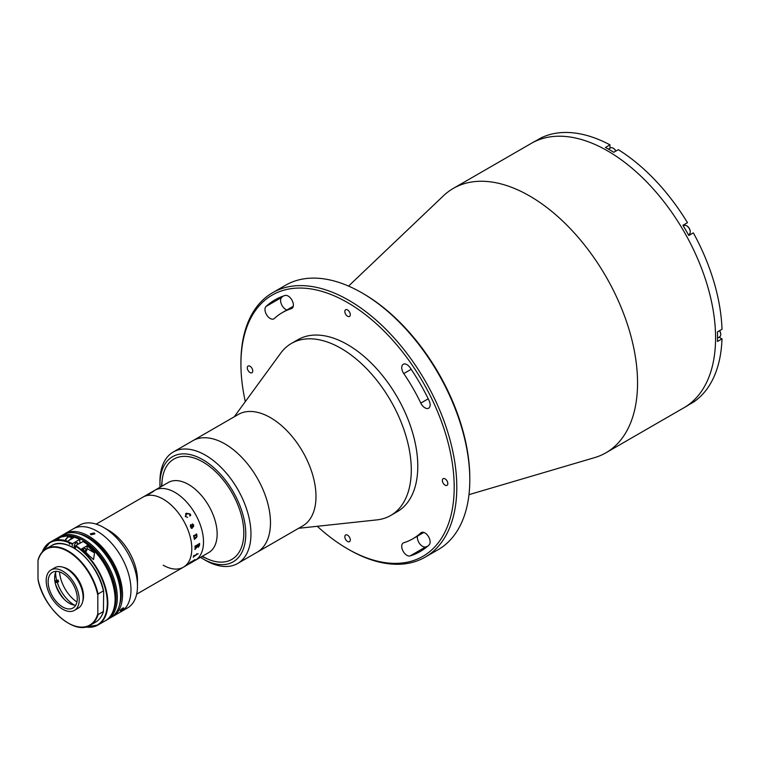 <?xml version="1.0" encoding="UTF-8"?>
<svg xmlns="http://www.w3.org/2000/svg" width="760" height="760" viewBox="0 0 760 760"><rect width="100%" height="100%" fill="white"/><g stroke="black" fill="none" stroke-linecap="round" stroke-linejoin="round"><path stroke-width="1.14" d="M348.565 286.083L443.488 195.757A152.646 88.131 60 0 1 453.302 188.404A152.646 88.131 60 0 1 529.615 195.966A152.646 88.131 60 0 1 629.337 330.476A152.646 88.131 60 0 1 605.938 452.789A152.646 88.131 60 0 1 594.672 457.605L468.977 494.656M270.18 318.478A7.353 4.246 -120 0 0 273.856 318.849A7.353 4.246 -120 0 0 274.312 318.516A130.577 75.392 60 0 1 282.273 312.626A130.577 75.392 60 0 1 291.356 308.674A7.353 4.246 -120 0 0 291.868 308.455A7.353 4.246 -120 0 0 292.096 300.38A7.353 4.246 -120 0 0 285.019 295.488A145.284 83.885 -120 0 0 274.92 299.887A145.284 83.885 -120 0 0 266.057 306.441A7.353 4.246 -120 0 0 265.515 312.436A7.353 4.246 -120 0 0 270.18 318.478M286.881 309.966A7.353 4.246 60 0 1 285.788 309.472A7.353 4.246 60 0 1 281.124 303.43A7.353 4.246 60 0 1 281.666 297.426A145.284 83.885 60 0 1 283.138 296.106M406.933 555.341A7.353 4.246 -120 0 0 410.096 555.931A145.284 83.885 -120 0 0 420.204 551.532A145.284 83.885 -120 0 0 429.067 544.977A7.353 4.246 -120 0 0 428.365 536.408A7.353 4.246 -120 0 0 421.258 532.57A7.353 4.246 -120 0 0 420.812 532.903A130.577 75.392 60 0 1 412.841 538.792A130.577 75.392 60 0 1 403.769 542.744A7.353 4.246 -120 0 0 403.256 542.963A7.353 4.246 -120 0 0 402.125 548.862A7.353 4.246 -120 0 0 406.933 555.341M427.585 546.297A145.284 83.885 60 0 1 425.704 546.915A7.353 4.246 60 0 1 422.541 546.336A7.353 4.246 60 0 1 417.449 536.133M317.281 526.29A150.803 87.067 -120 0 0 347.558 548.834A150.803 87.067 -120 0 0 347.558 548.843A150.803 87.067 -120 0 0 454.195 487.274A150.803 87.067 -120 0 0 347.558 302.575A150.803 87.067 -120 0 0 240.929 364.144A150.803 87.067 -120 0 0 245.319 401.641M347.558 548.843L348.859 549.594A152.646 88.131 60 0 1 348.859 549.584A152.646 88.131 60 0 0 425.182 557.146L438.188 549.642A152.646 88.131 -120 0 0 469.803 479.769A152.646 88.131 -120 0 0 361.865 292.819L361.865 292.819A152.646 88.131 -120 0 0 285.541 285.256L272.536 292.762A152.646 88.131 60 0 1 348.859 300.323A152.646 88.131 60 0 1 448.58 434.834A152.646 88.131 60 0 1 425.182 557.146M363.166 293.569L361.865 292.819L363.166 293.569A150.803 87.067 60 0 1 469.803 478.268L469.803 479.769M445.094 478.866A3.867 2.232 -120 0 0 443.156 478.676A3.867 2.232 -120 0 0 442.567 481.764A3.867 2.232 -120 0 0 445.094 485.174A3.867 2.232 -120 0 0 447.022 485.365A3.867 2.232 -120 0 0 447.611 482.267A3.867 2.232 -120 0 0 445.094 478.866M424.935 407.825A7.353 4.246 -120 0 0 428.611 408.196A7.353 4.246 -120 0 0 429.067 400.548A145.284 83.885 -120 0 0 410.096 367.707A7.353 4.246 -120 0 0 403.256 364.268A7.353 4.246 -120 0 0 403.769 373.578A130.577 75.392 60 0 1 420.812 403.094A7.353 4.246 -120 0 0 424.935 407.825M347.558 535.173A3.867 2.232 -120 0 0 345.629 534.983A3.867 2.232 -120 0 0 345.04 538.08A3.867 2.232 -120 0 0 347.558 541.481A3.867 2.232 -120 0 0 349.486 541.671A3.867 2.232 -120 0 0 350.084 538.574A3.867 2.232 -120 0 0 347.558 535.173M250.03 366.244A3.867 2.232 -120 0 0 248.092 366.054A3.867 2.232 -120 0 0 247.503 369.151A3.867 2.232 -120 0 0 250.03 372.552A3.867 2.232 -120 0 0 251.959 372.742A3.867 2.232 -120 0 0 252.548 369.645A3.867 2.232 -120 0 0 250.03 366.244M347.558 309.938A3.867 2.232 -120 0 0 345.629 309.748A3.867 2.232 -120 0 0 345.04 312.835A3.867 2.232 -120 0 0 347.558 316.245A3.867 2.232 -120 0 0 349.486 316.435A3.867 2.232 -120 0 0 350.084 313.338A3.867 2.232 -120 0 0 347.558 309.938M453.302 188.404L531.325 143.355A152.646 88.131 60 0 1 607.639 150.917A152.646 88.131 60 0 1 707.361 285.427A152.646 88.131 60 0 1 683.962 407.74L685.919 406.619A152.646 88.131 60 0 0 688.797 404.823L693.348 402.192A152.646 88.131 60 0 0 722 338.874L717.45 341.497A152.646 88.131 60 0 0 717.45 331.892L722 329.26A152.646 88.131 60 0 0 693.348 232.864L688.797 235.486A152.646 88.131 60 0 0 682.917 225.292L687.467 222.67A152.646 88.131 60 0 0 618.308 149.663L613.757 152.285A152.646 88.131 60 0 0 609.596 149.786A152.646 88.131 60 0 0 605.435 147.478L609.986 144.856L609.986 148.228M240.929 364.144L240.929 362.644A152.646 88.131 60 0 1 272.536 292.762M609.986 144.856A152.646 88.131 60 0 0 540.825 138.007L536.275 140.629A152.646 88.131 60 0 0 533.273 142.234L531.325 143.355A152.646 88.131 60 0 1 607.639 150.917A152.646 88.131 60 0 1 707.361 285.427A152.646 88.131 60 0 1 683.962 407.74L605.938 452.789M722 338.874L719.074 337.183M683.677 225.815A5.881 3.401 60 0 1 684.769 224.228L687.467 222.67M690.64 234.422A5.881 3.401 60 0 1 688.731 234.574M234.241 416.803L280.659 353.229A99.313 57.332 60 0 1 291.403 343.453A99.313 57.332 60 0 1 395.589 409.849A99.313 57.332 60 0 1 390.716 515.47A99.313 57.332 60 0 1 376.874 519.887L298.613 528.295M291.403 343.453L297.901 339.701A99.313 57.332 60 0 1 402.087 406.096A99.313 57.332 60 0 1 397.214 511.717L390.716 515.47M200.459 557.356A60.686 35.036 -120 0 0 202.673 558.704A60.686 35.036 -120 0 0 202.853 558.809A60.686 35.036 -120 0 0 245.765 534.137A60.686 35.036 -120 0 0 203.034 459.809A60.686 35.036 -120 0 0 159.942 484.481L159.942 481.479A64.372 37.164 60 0 1 173.27 452.01L238.288 414.466A64.372 37.164 60 0 1 305.815 457.501A64.372 37.164 60 0 1 302.66 525.958L257.146 552.235A64.372 37.164 60 0 0 260.3 483.778A64.372 37.164 60 0 0 192.774 440.743A64.372 37.164 60 0 1 225.15 444.049A64.372 37.164 60 0 1 267.045 500.773A64.372 37.164 60 0 1 257.146 552.235L237.633 563.492A64.372 37.164 60 0 1 205.447 560.31A64.372 37.164 60 0 1 205.266 560.196M173.27 452.01A64.372 37.164 60 0 1 205.637 455.306A64.372 37.164 60 0 1 247.541 512.04A64.372 37.164 60 0 1 237.633 563.492M159.942 484.481A60.686 35.036 -120 0 0 160.008 487.274M161.889 486.181A57.931 33.45 60 0 1 203.024 462.051A57.931 33.45 60 0 1 243.817 533.102A57.931 33.45 60 0 1 202.682 556.453M719.492 330.704A5.054 2.916 60 0 1 720.717 334.523A5.054 2.916 60 0 1 719.663 336.841L717.525 338.077M719.606 330.647A4.503 2.603 60 0 1 720.717 334.077A4.503 2.603 60 0 1 720.708 334.286M608.428 149.131L610.575 147.886A5.054 2.916 60 0 1 613.101 148.143A5.054 2.916 60 0 1 615.799 151.107M613.311 148.257A4.503 2.603 60 0 1 613.491 148.361A4.503 2.603 60 0 1 615.913 151.041M689.197 234.308L688.399 234.764L689.197 234.308A5.054 2.916 60 0 0 690.241 231.99A5.054 2.916 60 0 0 686.669 225.796A5.054 2.916 60 0 0 684.142 225.549L683.344 226.005L684.142 225.549M686.869 225.919A4.503 2.603 60 0 1 687.059 226.024A4.503 2.603 60 0 1 690.241 231.534A4.503 2.603 60 0 1 690.241 231.752M96.188 524.125L168.321 482.476A40.461 23.36 60 0 1 188.546 484.481A40.461 23.36 60 0 1 214.975 520.135A40.461 23.36 60 0 1 208.772 552.548L195.12 560.433A40.461 23.36 60 0 0 201.324 528.01A40.461 23.36 60 0 0 174.895 492.356A40.461 23.36 60 0 1 201.324 528.01A40.461 23.36 60 0 1 195.12 560.433L183.416 567.188A40.461 23.36 60 0 1 163.191 565.193M161.424 486.457L162.222 479.74A57.931 33.45 60 0 1 202.853 461.956A57.931 33.45 60 0 1 243.732 529.815A57.931 33.45 60 0 1 208.097 559.198L201.884 556.529M154.66 490.361A40.461 23.36 60 0 1 174.895 492.356A40.461 23.36 60 0 0 154.66 490.361M64.467 599.573A29.792 17.204 60 0 1 55.442 583.936M63.849 534.337A47.813 27.607 60 0 1 64.809 533.739L79.762 525.103A47.813 27.607 60 0 1 103.673 527.478L103.673 527.478A47.813 27.607 60 0 1 137.484 586.036A47.813 27.607 60 0 1 127.575 607.924L121.078 611.676A47.813 27.607 60 0 0 128.402 573.363A47.813 27.607 60 0 0 97.166 531.231A47.813 27.607 60 0 1 128.402 573.363A47.813 27.607 60 0 1 121.078 611.676L112.622 616.559A47.813 27.607 60 0 1 111.625 617.091M108.87 530.48L103.673 527.478L108.87 530.48A40.461 23.36 60 0 1 137.484 580.032L137.484 586.036M142.956 497.116A40.461 23.36 60 0 1 163.191 499.12A40.461 23.36 60 0 1 189.62 534.774A40.461 23.36 60 0 1 183.416 567.188A40.461 23.36 60 0 0 189.62 534.774A40.461 23.36 60 0 0 163.191 499.12A40.461 23.36 60 0 0 142.956 497.116M73.264 528.856A47.813 27.607 60 0 1 97.166 531.231A47.813 27.607 60 0 0 73.264 528.856M56.183 581.476L58.596 581.723A26.666 15.399 60 0 1 58.33 580.878A26.666 15.399 60 0 1 58.092 580.042L56.791 580.792L54.805 580.602M55.603 572.556A26.666 15.399 -120 0 0 56.791 580.792M59.555 571.928A26.666 15.399 -120 0 0 60.933 579.376A26.666 15.399 -120 0 0 76.931 602.015M58.596 581.723L57.294 582.473A26.666 15.399 -120 0 0 74.404 605.121M55.062 582.245L57.294 582.473M194.911 559.531A40.441 23.351 60 0 1 194.778 559.692L194.475 560.158A40.461 23.36 60 0 1 194.436 560.186L189.743 562.97A40.461 23.36 60 0 1 189.364 563.341L189.173 563.445A40.461 23.36 60 0 0 190.409 562.134L190.598 562.02A40.461 23.36 60 0 1 190.247 562.428L194.427 560.015A40.461 23.36 60 0 0 194.769 559.616L194.959 559.503A40.461 23.36 60 0 1 194.788 559.702L194.465 560.139A40.441 23.351 60 0 1 194.427 560.177L189.734 562.951A40.441 23.351 60 0 1 189.354 563.322L189.23 563.388M196.175 554.724L196.479 554.363A40.461 23.36 60 0 0 196.65 553.822L196.84 553.717A40.461 23.36 60 0 1 196.755 553.973L196.678 554.667A40.461 23.36 60 0 1 196.659 554.714L193.61 556.653A40.461 23.36 60 0 1 193.42 557.165L193.23 557.279A40.461 23.36 60 0 0 193.866 555.427L194.056 555.322A40.461 23.36 60 0 1 193.886 555.855L196.175 554.724M198.17 553.736L197.476 554.135L198.17 553.736M199.548 543.409A40.441 23.351 60 0 1 199.548 545.129L198.407 547.181L197.305 546.792L195.12 549.195A40.461 23.36 60 0 1 195.111 549.366L194.921 549.48A40.461 23.36 60 0 0 194.968 548.663L197.286 546.297A40.461 23.36 60 0 0 197.296 545.67L195.206 547.133A40.461 23.36 60 0 1 195.206 547.304L195.016 547.418A40.461 23.36 60 0 0 195.006 546.031L195.196 545.917A40.461 23.36 60 0 1 195.206 546.098L199.376 543.685A40.461 23.36 60 0 0 199.367 543.505L199.557 543.4A40.461 23.36 60 0 1 199.557 545.139L198.427 547.19L197.286 546.782L195.111 549.186A40.441 23.351 60 0 1 195.101 549.356L194.921 549.461M194.208 536.361L194.066 536.797A40.461 23.36 60 0 1 194.104 536.968L193.914 537.073A40.461 23.36 60 0 0 193.572 535.629L193.762 535.515A40.461 23.36 60 0 1 193.809 535.695L196.431 534.318A40.461 23.36 60 0 0 196.355 534.024L196.545 533.909A40.461 23.36 60 0 1 196.612 534.166L196.887 534.736A40.461 23.36 60 0 1 196.906 534.803L196.308 535.154L197.106 536.075L196.365 537.709L194.522 539.106A40.461 23.36 60 0 1 194.55 539.277L194.361 539.391A40.461 23.36 60 0 0 194.094 537.957L194.284 537.852A40.461 23.36 60 0 1 194.322 538.014L196.365 537.178L196.906 536.133L196.042 535.306L194.208 536.361M190.399 526.328L190.608 524.6L193.258 526.3L193.505 525.131L192.365 523.887L193.686 524.998L193.448 526.794L191.672 527.811L192.1 528.257A40.461 23.36 60 0 1 192.166 528.428L191.225 528.2L190.399 526.328M185.278 516.496L186.352 513.228L190.048 513.94L190.779 515.147L189.791 516.078L189.81 513.969L186.741 513.817L185.487 516.42L187.568 517.361L185.278 516.496M194.664 538.678L196.365 537.709M152.713 491.692L153.605 491.331A40.461 23.36 60 0 1 153.653 491.321L149.292 493.886A40.461 23.36 60 0 1 149.805 493.743L149.615 493.858A40.461 23.36 60 0 0 147.924 494.408L148.114 494.294A40.461 23.36 60 0 1 148.608 494.114L152.769 491.711A40.461 23.36 60 0 0 152.285 491.891L152.475 491.777A40.461 23.36 60 0 1 152.713 491.692M199.376 544.73L197.486 545.556A40.461 23.36 60 0 1 197.476 546.202L198.398 546.658L199.367 545.043A40.461 23.36 60 0 0 199.376 544.73L197.467 545.547A40.441 23.351 60 0 1 197.457 546.193L198.388 546.649M197.277 545.661A40.441 23.351 60 0 1 197.277 545.67L195.187 547.124A40.441 23.351 60 0 1 195.187 547.295L195.016 547.399M194.037 555.332A40.441 23.351 60 0 1 193.876 555.845L194.009 555.95M196.821 553.726A40.441 23.351 60 0 1 196.745 553.954L196.669 554.658A40.441 23.351 60 0 1 196.65 554.705L193.6 556.643A40.441 23.351 60 0 1 193.41 557.156L193.239 557.251M191.13 525.046L190.598 526.281L191.501 527.317L192.764 526.585L190.921 525.131L190.608 526.281L191.501 527.307M186.732 513.827L185.478 516.429L187.559 517.361M185.601 513.75L186.343 513.228L190.038 513.95L190.769 515.147L189.781 516.078M192.356 523.896L193.677 524.998L193.429 526.794L191.662 527.811L192.09 528.267A40.441 23.351 60 0 1 192.156 528.428L191.216 528.2M192.774 524.352L192.214 524.352M192.945 526.471L190.598 524.609M90.991 534.793L90.316 533.881L94.24 532.922L94.914 533.881L90.991 534.793M122.673 608.123C124.269 607.734 123.728 608.503 121.049 610.442C119.529 610.926 120.07 610.156 122.673 608.123L123.68 607.867M121.049 610.442L120.099 610.745M64.809 533.739A47.813 27.607 60 0 1 88.721 536.104A47.813 27.607 60 0 1 119.956 578.246A47.813 27.607 60 0 1 112.622 616.559M78.138 533.548A45.98 26.543 60 0 1 88.721 537.605A45.98 26.543 60 0 1 119.453 605.121M86.763 537.234A47.813 27.607 60 0 1 117.999 579.367A47.813 27.607 60 0 1 110.675 617.69L107.426 619.561A47.813 27.607 60 0 0 114.751 581.248A47.813 27.607 60 0 0 83.514 539.115A47.813 27.607 60 0 0 59.603 536.74L62.861 534.869A47.813 27.607 60 0 1 86.763 537.234M82.736 601.359A22.069 12.739 -120 0 0 83.514 596.172A22.069 12.739 -120 0 0 63.032 567.226M103.673 591.859L103.407 590.909A44.137 25.479 -120 0 0 51.433 545.708L46.103 548.786A44.137 25.479 60 0 1 98.078 593.987L103.407 590.909L103.673 591.859L103.407 611.496L98.078 614.574A44.137 25.479 60 0 1 90.24 625.233A44.137 25.479 60 0 1 68.039 622.972M98.078 593.987L97.822 595.241A43.767 25.27 -120 0 0 67.906 551.428A43.767 25.27 -120 0 0 38 560.709L38 579.082A43.767 25.27 -120 0 0 67.906 622.896A43.767 25.27 -120 0 0 97.822 613.614L97.822 595.241M97.822 613.614L98.078 614.574M103.407 611.496L103.559 611.23C102.03 616.284 99.37 619.922 95.57 622.155A44.137 25.479 -120 0 0 103.407 611.496M38.257 580.042L38 579.082L38.257 580.042M38 560.709L38.257 559.445A44.137 25.479 60 0 1 46.103 548.786C42.303 551.019 39.634 554.667 38.114 559.721L38.257 559.445M73.635 547.969A43.767 25.27 60 0 1 103.464 590.9M74.385 610.394L78.289 608.142A23.36 13.48 -120 0 0 83.125 597.445A23.36 13.48 -120 0 0 72.931 573.942A23.36 13.48 -120 0 0 54.929 567.682L51.034 569.943A23.36 13.48 -120 0 0 46.189 580.63A23.36 13.48 -120 0 0 56.392 604.133A23.36 13.48 -120 0 0 74.385 610.394A23.36 13.48 -120 0 0 79.221 599.697A23.36 13.48 -120 0 0 69.027 576.194A23.36 13.48 -120 0 0 51.034 569.943M77.273 598.576A20.596 11.894 -120 0 0 68.286 577.847A20.596 11.894 -120 0 0 52.411 572.327A20.596 11.894 -120 0 0 48.146 581.761A20.596 11.894 -120 0 0 57.133 602.49A20.596 11.894 -120 0 0 73.007 608A20.596 11.894 -120 0 0 77.273 598.576M56.183 571.358A20.596 11.894 -120 0 0 54.644 577.999A20.596 11.894 -120 0 0 75.734 605.216M83.344 549.964A1.881 1.092 -60 0 1 85.434 548.454A1.881 1.092 -60 0 1 85.823 549.318A1.881 1.092 -60 0 1 84.873 551.332M67.583 541.234A47.813 27.607 -120 0 0 60.125 539.771L56.933 539.486L60.886 537.063L66.633 536.019A47.813 27.607 60 0 1 74.09 537.472L67.583 541.234M79.942 543.096L79.677 539.495L72.399 543.694L72.133 547.029M75.382 548.91L75.648 545.575L83.191 541.519A47.453 27.398 60 0 1 115.111 598.794M89.347 555.892A47.813 27.607 -120 0 0 81.89 548.739L87.087 545.737A47.813 27.607 60 0 1 94.544 552.89L93.528 559.55L89.347 555.892M87.087 545.737L87.087 548.587A3.676 2.128 -60 0 1 85.671 552.083M83.115 541.357C111.302 557.526 126.359 610.954 105.212 620.834A47.813 27.607 -120 0 0 112.841 583.566A47.813 27.607 -120 0 0 82.925 541.367L83.191 541.519M79.942 539.647L79.677 539.495A47.813 27.607 -120 0 0 57.399 538.023L50.112 542.222A47.813 27.607 60 0 1 72.399 543.694M77.947 543.656A2.755 1.596 120 0 0 75.838 543.077A2.755 1.596 120 0 0 74.09 546.336A2.755 1.596 120 0 0 75.382 547.703M72.409 538.441A4.142 2.384 120 0 0 71.041 538.716A4.142 2.384 120 0 0 69.264 540.255M69.359 542.269A2.299 1.33 120 0 0 69.682 544.188M425.704 546.915L410.096 555.931M411.179 369.293L403.769 373.578M428.222 398.82L420.812 403.094M421.772 532.342L420.812 532.903M292.315 308.123L291.356 308.674M281.666 297.426L266.057 306.441M111.891 613.804A46.892 27.075 -120 0 0 82.868 540.236A46.892 27.075 -120 0 0 66.832 535.753M42.237 551.969A47.813 27.607 60 0 1 50.112 542.222L42.142 552.083M72.133 544.15A47.453 27.398 -120 0 0 42.493 551.684M85.927 626.914A47.453 27.398 -120 0 0 106.875 596.686A47.453 27.398 -120 0 0 75.382 546.022M75.648 545.575A47.813 27.607 60 0 1 105.564 587.774A47.813 27.607 60 0 1 97.926 625.043A47.813 27.607 60 0 1 85.557 626.99M68.191 536.921L66.633 536.019M87.087 548.587L94.544 552.89M72.504 538.384L70.062 536.978A4.142 2.384 120 0 0 68.191 537.073A4.142 2.384 120 0 0 65.37 540.569M65.265 540.54A3.562 2.061 -60 0 1 67.754 537.32M347.558 548.834L348.859 549.584M423.842 532.437L412.841 538.792M293.274 306.28L282.273 312.626M202.853 558.809L205.447 560.31M136.638 594.197L183.416 567.188M106.286 620.16L107.426 619.561M58.52 537.424L59.603 536.74M95.57 622.155L90.24 625.233C74.575 635.892 43.367 608.456 38.057 579.756M51.433 545.708C67.098 535.049 98.296 562.495 103.616 591.185M85.405 627.019L97.926 625.043L105.212 620.834M57.399 538.023C63.697 534.575 71.184 535.059 79.857 539.476M78.46 543.951L76.427 542.773M65.151 540.512L67.906 537.044L70.062 536.978M75.382 547.485L74.129 546.753"/></g></svg>

